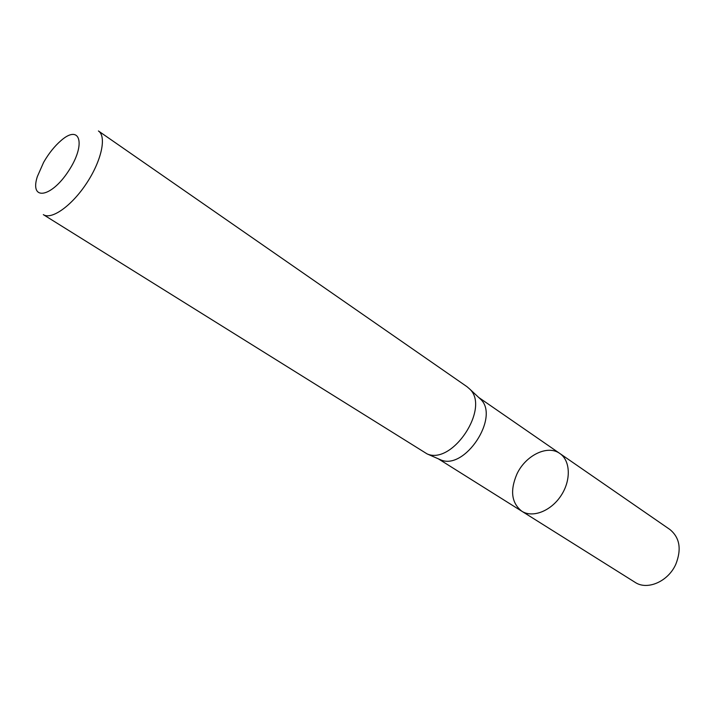 <?xml version="1.0" encoding="UTF-8"?>
<svg xmlns="http://www.w3.org/2000/svg" width="715" height="715" viewBox="0 0 715 715"><rect width="100%" height="100%" fill="white"/><g stroke="black" fill="none" stroke-linecap="round" stroke-linejoin="round"><path stroke-width="1.07" d="M438.581 458.932L440.708 459.861C464.759 470.685 500.062 417.086 480.632 399.256L478.934 397.665M559.836 453.489C570.499 460.621 571.258 480.274 561.016 495.665C550.916 511.145 532.568 518.205 521.807 511.225C511.493 503.002 509.867 490.615 516.909 474.072C525.534 455.384 547.627 444.471 559.836 453.489C570.499 460.621 571.258 480.274 561.016 495.665C550.916 511.145 532.568 518.205 521.807 511.225L635.054 582.314C647.218 590.644 668.248 581.563 675.836 564.198C681.726 549.147 679.742 537.573 669.857 529.475L478.719 397.469M467.038 386.726L469.764 389.094C490.302 407.899 452.47 465.331 427.078 453.891L43.32 214.625C51.587 220.149 71.84 205.786 86.649 183.183C101.566 160.661 106.767 136.377 98.429 130.97L467.038 386.726M43.624 162.341C48.754 153.421 54.59 146.137 61.124 140.489C80.366 123.606 86.283 144.43 68.434 171.189C50.899 198.144 29.431 200.924 37.341 176.587L43.624 162.341M438.304 458.816L521.807 511.225M480.632 399.256L469.764 389.094M440.708 459.861L427.078 453.891"/></g></svg>
